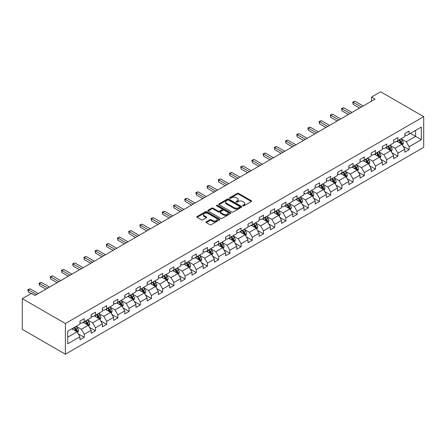 <?xml version="1.0" encoding="UTF-8"?>
<svg xmlns="http://www.w3.org/2000/svg" width="446" height="446" viewBox="0 0 446 446"><rect width="100%" height="100%" fill="white"/><g stroke="black" fill="none" stroke-linecap="round" stroke-linejoin="round"><path stroke-width="0.67" d="M242.841 205.846A0.697 0.401 0 0 0 243.828 205.846L251.315 201.525A0.998 0.574 0 0 0 251.605 201.118A0.998 0.574 0 0 0 251.315 200.711L238.627 193.386A0.998 0.574 0 0 0 237.216 193.386L229.729 197.712A0.697 0.401 0 0 0 229.523 197.996A0.697 0.401 0 0 0 229.729 198.28A0.697 0.401 0 0 0 230.716 198.28L231.686 197.717A3.189 1.84 0 0 1 236.196 197.717L237.255 198.331A3.189 1.84 0 0 1 238.186 199.635A3.189 1.84 0 0 1 237.255 200.934L236.285 201.492A0.697 0.401 0 0 0 236.079 201.782A0.697 0.401 0 0 0 236.285 202.066A0.697 0.401 0 0 0 237.272 202.066L238.242 201.503A3.189 1.84 0 0 1 242.752 201.503L243.806 202.116A3.189 1.84 0 0 1 244.743 203.415A3.189 1.84 0 0 1 243.806 204.72L242.841 205.277A0.697 0.401 0 0 0 242.635 205.561A0.697 0.401 0 0 0 242.841 205.846L242.841 205.277M206.275 221.79A0.998 0.574 0 0 0 205.985 222.197A0.998 0.574 0 0 0 206.275 222.604L209.837 224.661A0.998 0.574 0 0 0 211.242 224.661L219.56 219.856A0.998 0.574 0 0 0 219.856 219.449A0.998 0.574 0 0 0 219.56 219.042L206.877 211.716A0.998 0.574 0 0 0 205.467 211.716L197.149 216.522A0.998 0.574 0 0 0 196.859 216.929A0.998 0.574 0 0 0 197.149 217.336L201.447 219.817A0.998 0.574 0 0 0 202.858 219.817L206.414 217.76A0.998 0.574 0 0 0 206.71 217.353A0.998 0.574 0 0 0 206.414 216.946L204.285 215.719A2.665 1.539 0 0 1 203.504 214.626A2.665 1.539 0 0 1 205.149 213.205A2.665 1.539 0 0 1 208.053 213.539L216.41 218.362A2.665 1.539 0 0 1 217.191 219.449A2.665 1.539 0 0 1 215.541 220.87A2.665 1.539 0 0 1 212.636 220.541L211.242 219.733A0.998 0.574 0 0 0 209.837 219.733L206.275 221.79L206.275 222.604M423.7 116.662L380.616 91.787L371.496 97.055L375.086 99.124L35.011 295.469L31.421 293.396L22.3 298.658L65.384 323.534L423.7 116.662L423.7 147.342L65.384 354.213L65.384 323.534M231.753 212.006A0.998 0.574 0 0 0 233.163 212.006L241.481 207.2A0.998 0.574 0 0 0 241.777 206.793A0.998 0.574 0 0 0 241.481 206.386L228.792 199.061A0.998 0.574 0 0 0 227.388 199.061L219.07 203.867A0.998 0.574 0 0 0 218.774 204.274A0.998 0.574 0 0 0 219.07 204.681L231.753 212.006M216.918 206.002A0.697 0.401 0 0 1 217.626 206.097L217.626 205.266L230.521 212.714A0.998 0.574 0 0 1 230.816 213.121A0.998 0.574 0 0 1 230.521 213.528L222.203 218.334A0.998 0.574 0 0 1 220.798 218.334L208.109 211.008L211.666 208.968L211.666 208.137L208.109 210.194A0.998 0.574 0 0 0 207.814 210.601A0.998 0.574 0 0 0 208.109 211.008L208.109 210.194M211.666 208.968A0.998 0.574 0 0 1 213.076 208.968L213.076 208.137A0.998 0.574 0 0 0 211.666 208.137M213.076 208.137L218.222 211.109A0.998 0.574 0 0 0 219.633 211.109L221.991 209.743A0.998 0.574 0 0 0 222.286 209.336A0.998 0.574 0 0 0 221.991 208.929L216.639 205.84A0.697 0.401 0 0 1 216.433 205.556A0.697 0.401 0 0 1 216.862 205.182A0.697 0.401 0 0 1 217.626 205.266M78.273 333.837L84.272 337.299L84.272 334.271L91.162 330.291L91.162 333.318L95.472 330.832L95.472 327.804L102.363 323.824L102.363 326.851L106.672 324.365L106.672 321.337L113.568 317.357L113.568 320.384L117.872 317.898L117.872 314.87L124.769 310.89L124.769 313.917L129.078 311.431L129.078 308.403L135.969 304.423L135.969 307.45L140.278 304.964L140.278 301.936L147.174 297.956L147.174 300.983L151.478 298.491L151.478 295.469L158.375 291.489L158.375 294.516L162.684 292.024L162.684 289.002L169.575 285.022L169.575 288.049L173.884 285.557L173.884 282.535L180.775 278.555L180.775 281.577L185.084 279.09L185.084 276.063L191.981 272.088L191.981 275.11L196.29 272.623L196.29 269.596L203.181 265.621L203.181 268.643L207.49 266.156L207.49 263.129L214.381 259.148L214.381 262.176L218.691 259.689L218.691 256.662L225.587 252.681L225.587 255.709L229.891 253.222L229.891 250.195L236.787 246.214L236.787 249.242L241.096 246.755L241.096 243.728L247.987 239.747L247.987 242.775L252.297 240.288L252.297 237.261L259.193 233.28L259.193 236.308L263.497 233.821L263.497 230.794L270.393 226.813L270.393 229.841L274.703 227.354L274.703 224.327L281.593 220.346L281.593 223.374L285.903 220.887L285.903 217.86L292.793 213.879L292.793 216.907L297.103 214.42L297.103 211.393L303.999 207.412L303.999 210.44L308.309 207.953L308.309 204.926L315.199 200.945L315.199 203.973L319.509 201.486L319.509 198.459L326.4 194.478L326.4 197.506L330.709 195.019L330.709 191.992L337.605 188.011L337.605 191.039L341.915 188.546L341.915 185.525L348.805 181.544L348.805 184.572L353.115 182.08L353.115 179.058L360.006 175.077L360.006 178.105L364.315 175.613L364.315 172.585L371.211 168.61L371.211 171.632L375.515 169.145L375.515 166.118L382.412 162.143L382.412 165.165L386.721 162.679L386.721 159.651L393.612 155.671L393.612 158.698L397.921 156.212L397.921 153.184L404.817 149.204L404.817 152.231L409.121 149.745L409.121 146.717L421.331 139.67L421.331 127.065L415.588 130.383L415.588 136.353L421.331 139.67M84.272 337.299L79.962 339.785L79.962 336.758L67.753 343.805L67.753 331.205L79.962 324.158L79.962 321.131L84.272 318.639L84.272 321.666L91.162 317.686L91.162 314.664L95.472 312.172L95.472 315.199L102.363 311.219L102.363 308.197L106.672 305.705L106.672 308.732L113.568 304.752L113.568 301.725L117.872 299.238L117.872 302.265L124.769 298.285L124.769 295.258L129.078 292.771L129.078 295.798L135.969 291.818L135.969 288.791L140.278 286.304L140.278 289.331L147.174 285.351L147.174 282.324L151.478 279.837L151.478 282.864L158.375 278.884L158.375 275.857L162.684 273.37L162.684 276.397L169.575 272.417L169.575 269.39L173.884 266.903L173.884 269.93L180.775 265.95L180.775 262.923L185.084 260.436L185.084 263.463L191.981 259.483L191.981 256.456L196.29 253.969L196.29 256.996L203.181 253.016L203.181 249.989L207.49 247.502L207.49 250.529L214.381 246.549L214.381 243.522L218.691 241.035L218.691 244.062L225.587 240.082L225.587 237.055L229.891 234.568L229.891 237.595L236.787 233.615L236.787 230.588L241.096 228.101L241.096 231.123L247.987 227.148L247.987 224.121L252.297 221.634L252.297 224.656L259.193 220.681L259.193 217.654L263.497 215.167L263.497 218.189L270.393 214.208L270.393 211.187L274.703 208.695L274.703 211.722L281.593 207.741L281.593 204.72L285.903 202.228L285.903 205.255L292.793 201.274L292.793 198.253L297.103 195.761L297.103 198.788L303.999 194.807L303.999 191.78L308.309 189.294L308.309 192.321L315.199 188.34L315.199 185.313L319.509 182.827L319.509 185.854L326.4 181.873L326.4 178.846L330.709 176.36L330.709 179.387L337.605 175.406L337.605 172.379L341.915 169.893L341.915 172.92L348.805 168.939L348.805 165.912L353.115 163.426L353.115 166.453L360.006 162.472L360.006 159.445L364.315 156.959L364.315 159.986L371.211 156.005L371.211 152.978L375.515 150.492L375.515 153.519L382.412 149.538L382.412 146.511L386.721 144.025L386.721 147.052L393.612 143.071L393.612 140.044L397.921 137.558L397.921 140.585L404.817 136.604L404.817 133.577L409.121 131.091L409.121 134.118L421.331 127.065M83.118 322.33L88.291 325.318L81.395 329.299L76.227 326.31M79.962 322.497L81.395 323.328L84.272 321.666M81.395 329.299L84.272 334.271M88.291 325.318L91.162 330.291M94.323 315.863L99.491 318.851L92.601 322.832L87.427 319.843M91.162 316.03L92.601 316.861L95.472 315.199M92.601 322.832L95.472 327.804M99.491 318.851L102.363 323.824M105.524 309.396L110.692 312.384L103.801 316.365L98.633 313.376M102.363 309.563L103.801 310.394L106.672 308.732M103.801 316.365L106.672 321.337M110.692 312.384L113.568 317.357M116.724 302.929L121.897 305.917L115.001 309.892L109.833 306.909M113.568 303.096L115.001 303.927L117.872 302.265M115.001 309.892L117.872 314.87M121.897 305.917L124.769 310.89M127.93 296.462L133.098 299.45L126.207 303.425L121.033 300.442M124.769 296.629L126.207 297.46L129.078 295.798M126.207 303.425L129.078 308.403M133.098 299.45L135.969 304.423M139.13 289.995L144.298 292.977L137.407 296.958L132.233 293.975M135.969 290.162L137.407 290.987L140.278 289.331M137.407 296.958L140.278 301.936M144.298 292.977L147.174 297.956M150.33 283.528L155.503 286.51L148.607 290.491L143.439 287.508M147.174 283.695L148.607 284.52L151.478 282.864M148.607 290.491L151.478 295.469M155.503 286.51L158.375 291.489M161.536 277.061L166.704 280.043L159.807 284.024L154.639 281.041M158.375 277.228L159.807 278.053L162.684 276.397M159.807 284.024L162.684 289.002M166.704 280.043L169.575 285.022M172.736 270.594L177.904 273.576L171.013 277.557L165.84 274.574M169.575 270.761L171.013 271.586L173.884 269.93M171.013 277.557L173.884 282.535M177.904 273.576L180.775 278.555M183.936 264.127L189.11 267.109L182.213 271.09L177.045 268.107M180.775 264.294L182.213 265.119L185.084 263.463M182.213 271.09L185.084 276.063M189.11 267.109L191.981 272.088M195.136 257.66L200.31 260.642L193.413 264.623L188.245 261.64M191.981 257.821L193.413 258.652L196.29 256.996M193.413 264.623L196.29 269.596M200.31 260.642L203.181 265.621M206.342 251.193L211.51 254.175L204.619 258.156L199.446 255.173M203.181 251.354L204.619 252.185L207.49 250.529M204.619 258.156L207.49 263.129M211.51 254.175L214.381 259.148M217.542 244.726L222.71 247.708L215.819 251.689L210.651 248.701M214.381 244.887L215.819 245.718L218.691 244.062M215.819 251.689L218.691 256.662M222.71 247.708L225.587 252.681M228.742 238.259L233.916 241.241L227.02 245.222L221.852 242.234M225.587 238.42L227.02 239.251L229.891 237.595M227.02 245.222L229.891 250.195M233.916 241.241L236.787 246.214M239.948 231.786L245.116 234.774L238.225 238.755L233.052 235.767M236.787 231.953L238.225 232.784L241.096 231.123M238.225 238.755L241.096 243.728M245.116 234.774L247.987 239.747M251.148 225.319L256.316 228.307L249.425 232.288L244.257 229.3M247.987 225.486L249.425 226.317L252.297 224.656M249.425 232.288L252.297 237.261M256.316 228.307L259.193 233.28M262.348 218.852L267.522 221.84L260.626 225.821L255.458 222.833M259.193 219.019L260.626 219.85L263.497 218.189M260.626 225.821L263.497 230.794M267.522 221.84L270.393 226.813M273.554 212.385L278.722 215.373L271.826 219.354L266.658 216.366M270.393 212.552L271.826 213.383L274.703 211.722M271.826 219.354L274.703 224.327M278.722 215.373L281.593 220.346M284.754 205.918L289.922 208.906L283.032 212.887L277.858 209.899M281.593 206.085L283.032 206.916L285.903 205.255M283.032 212.887L285.903 217.86M289.922 208.906L292.793 213.879M295.954 199.451L301.128 202.439L294.232 206.414L289.064 203.432M292.793 199.618L294.232 200.449L297.103 198.788M294.232 206.414L297.103 211.393M301.128 202.439L303.999 207.412M307.16 192.984L312.328 195.972L305.432 199.947L300.264 196.965M303.999 193.151L305.432 193.982L308.309 192.321M305.432 199.947L308.309 204.926M312.328 195.972L315.199 200.945M318.36 186.517L323.528 189.5L316.638 193.48L311.464 190.498M315.199 186.684L316.638 187.515L319.509 185.854M316.638 193.48L319.509 198.459M323.528 189.5L326.4 194.478M329.561 180.05L334.734 183.033L327.838 187.013L322.67 184.031M326.4 180.217L327.838 181.043L330.709 179.387M327.838 187.013L330.709 191.992M334.734 183.033L337.605 188.011M340.761 173.583L345.934 176.566L339.038 180.546L333.87 177.564M337.605 173.75L339.038 174.576L341.915 172.92M339.038 180.546L341.915 185.525M345.934 176.566L348.805 181.544M351.966 167.116L357.135 170.099L350.244 174.079L345.07 171.097M348.805 167.283L350.244 168.109L353.115 166.453M350.244 174.079L353.115 179.058M357.135 170.099L360.006 175.077M363.167 160.649L368.335 163.632L361.444 167.612L356.276 164.63M360.006 160.816L361.444 161.642L364.315 159.986M361.444 167.612L364.315 172.585M368.335 163.632L371.211 168.61M374.367 154.182L379.54 157.165L372.644 161.145L367.476 158.163M371.211 154.349L372.644 155.175L375.515 153.519M372.644 161.145L375.515 166.118M379.54 157.165L382.412 162.143M385.573 147.715L390.741 150.698L383.85 154.678L378.676 151.696M382.412 147.877L383.85 148.708L386.721 147.052M383.85 154.678L386.721 159.651M390.741 150.698L393.612 155.671M396.773 141.248L401.941 144.231L395.05 148.211L389.876 145.229M393.612 141.41L395.05 142.241L397.921 140.585M395.05 148.211L397.921 153.184M401.941 144.231L404.817 149.204M410.415 133.371L415.588 136.353L406.25 141.744L401.082 138.756M404.817 134.943L406.25 135.774L409.121 134.118M406.25 141.744L409.121 146.717M22.3 298.658L22.3 329.338L65.384 354.213M371.496 97.055L371.496 101.197M67.753 337.176L77.091 331.785L71.918 328.797M77.091 331.785L79.962 336.758M403.128 146.282L409.121 149.745M391.928 152.749L397.921 156.212M380.722 159.216L386.721 162.679M369.522 165.683L375.515 169.145M358.322 172.15L364.315 175.613M347.116 178.617L353.115 182.08M335.916 185.09L341.915 188.546M324.716 191.557L330.709 195.019M313.51 198.024L319.509 201.486M302.31 204.491L308.309 207.953M291.11 210.958L297.103 214.42M279.91 217.425L285.903 220.887M268.704 223.892L274.703 227.354M257.504 230.359L263.497 233.821M246.304 236.826L252.297 240.288M235.098 243.293L241.096 246.755M223.898 249.76L229.891 253.222M212.697 256.227L218.691 259.689M201.492 262.694L207.49 266.156M190.291 269.161L196.29 272.623M179.091 275.628L185.084 279.09M167.891 282.095L173.884 285.557M156.685 288.568L162.684 292.024M145.485 295.035L151.478 298.491M134.285 301.502L140.278 304.964M123.079 307.969L129.078 311.431M111.879 314.436L117.872 317.898M100.679 320.903L106.672 324.365M89.473 327.37L95.472 330.832M243.12 205.946L243.806 205.55A3.189 1.84 0 0 0 244.743 204.246L244.743 203.415M238.186 199.635L238.186 200.46A3.189 1.84 0 0 1 237.255 201.765L236.564 202.161M251.299 201.531L238.627 194.216A0.998 0.574 0 0 0 237.216 194.216L230.008 198.381M241.47 207.212L228.792 199.892A0.998 0.574 0 0 0 227.388 199.892L219.081 204.686L219.07 203.867M239.719 207.078A0.697 0.401 0 0 0 239.926 206.793A0.697 0.401 0 0 0 239.719 206.509L228.586 200.081A0.697 0.401 0 0 0 227.599 200.081L226.574 200.672A3.189 1.84 0 0 0 225.643 201.971A3.189 1.84 0 0 0 226.574 203.276L234.189 207.669A3.189 1.84 0 0 0 238.699 207.669L239.719 207.078L239.719 207.908A0.697 0.401 0 0 0 239.926 207.624L239.926 206.793M225.643 201.971L225.643 202.802A3.189 1.84 0 0 0 226.574 204.106L226.574 203.276M239.719 207.908L238.699 208.499A3.189 1.84 0 0 1 234.189 208.499L226.574 204.106M213.076 208.968L218.222 211.939A0.998 0.574 0 0 0 219.633 211.939L221.991 210.573A0.998 0.574 0 0 0 222.286 210.166L222.286 209.336M217.626 206.097L230.51 213.539M223.563 214.191A2.665 1.539 0 0 0 226.468 214.526A2.665 1.539 0 0 0 228.112 213.104A2.665 1.539 0 0 0 227.332 212.012L224.388 210.317A0.998 0.574 0 0 0 222.978 210.317L220.619 211.677A0.998 0.574 0 0 0 220.33 212.084A0.998 0.574 0 0 0 220.619 212.491L223.563 214.191L223.563 215.022A2.665 1.539 0 0 0 226.468 215.351A2.665 1.539 0 0 0 228.112 213.929L228.112 213.104M220.33 212.084L220.33 212.915A0.998 0.574 0 0 0 220.619 213.322L220.619 212.491M223.563 215.022L220.619 213.322M217.191 219.449L217.191 220.279A2.665 1.539 0 0 1 215.541 221.701A2.665 1.539 0 0 1 212.636 221.367L211.242 220.564A0.998 0.574 0 0 0 209.837 220.564L206.292 222.61M203.504 214.626L203.504 215.457A2.665 1.539 0 0 0 204.285 216.544L204.285 215.719M206.414 216.946L206.414 217.76L204.285 216.544M219.549 219.867L206.877 212.547A0.998 0.574 0 0 0 205.467 212.547L197.16 217.341L197.149 216.522M402.509 145.212L403.362 143.06A2.693 1.555 -120 0 0 402.504 140.769L401.021 138.79M398.44 142.207L397.431 140.864M401.528 143.991L401.913 143.177A2.693 1.555 -120 0 0 401.144 141.56L399.661 139.581M398.986 139.972L400.631 142.162A1.371 0.792 60 0 1 400.876 142.581L401.913 143.177M398.796 140.077L400.279 142.057A2.693 1.555 60 0 1 401.049 143.673M361.372 107.046L353.137 102.29L354.932 101.253L363.167 106.009M359.576 108.083L353.137 104.364L353.137 102.29L352.741 102.062L354.932 101.253M353.137 104.364L352.741 102.062M391.309 151.679L392.162 149.527A2.693 1.555 -120 0 0 391.304 147.236L389.821 145.257M387.24 148.674L386.23 147.331M390.322 150.458L390.707 149.644A2.693 1.555 -120 0 0 389.938 148.027L388.455 146.048M387.78 146.439L389.425 148.63A1.371 0.792 60 0 1 389.676 149.048L390.707 149.644M387.596 146.544L389.079 148.524A2.693 1.555 60 0 1 389.849 150.14M380.103 158.146L380.962 155.994A2.693 1.555 -120 0 0 380.103 153.703L378.621 151.729M376.034 155.141L375.03 153.798M379.122 156.925L379.507 156.111A2.693 1.555 -120 0 0 378.738 154.494L377.255 152.515M376.58 152.906L378.225 155.096A1.371 0.792 60 0 1 378.476 155.515L379.507 156.111M376.396 153.011L377.873 154.991A2.693 1.555 60 0 1 378.648 156.607M350.171 113.513L341.931 108.757L343.727 107.72L351.966 112.476M348.376 114.55L341.931 110.831L341.931 108.757L341.541 108.529L343.727 107.72M341.931 110.831L341.541 108.529M338.966 119.98L330.731 115.224L332.526 114.187L340.761 118.943M337.17 121.017L330.731 117.298L330.731 115.224L330.335 114.996L332.526 114.187M330.731 117.298L330.335 114.996M368.903 164.613L369.756 162.467A2.693 1.555 -120 0 0 368.898 160.17L367.415 158.196M364.834 161.608L363.825 160.265M367.922 163.392L368.307 162.578A2.693 1.555 -120 0 0 367.537 160.961L366.055 158.982M365.38 159.373L367.025 161.564A1.371 0.792 60 0 1 367.27 161.982L368.307 162.578M365.19 159.478L366.673 161.458A2.693 1.555 60 0 1 367.443 163.074M357.703 171.086L358.556 168.934A2.693 1.555 -120 0 0 357.698 166.642L356.215 164.663M353.633 168.081L352.624 166.732M356.716 169.859L357.101 169.045A2.693 1.555 -120 0 0 356.332 167.428L354.849 165.449M354.18 165.84L355.819 168.03A1.371 0.792 60 0 1 356.07 168.449L357.101 169.045M353.99 165.945L355.473 167.925A2.693 1.555 60 0 1 356.243 169.541M346.503 177.553L347.356 175.401A2.693 1.555 -120 0 0 346.497 173.109L345.014 171.13M342.428 174.548L341.424 173.204M345.516 176.326L345.901 175.512A2.693 1.555 -120 0 0 345.132 173.895L343.649 171.916M342.974 172.307L344.619 174.503A1.371 0.792 60 0 1 344.87 174.916L345.901 175.512M342.79 172.412L344.267 174.392A2.693 1.555 60 0 1 345.042 176.008M327.765 126.447L319.531 121.691L321.326 120.654L329.561 125.41M325.97 127.484L319.531 123.765L319.531 121.691L319.135 121.463L321.326 120.654M319.531 123.765L319.135 121.463M316.565 132.914L308.325 128.158L310.121 127.121L318.36 131.877M314.77 133.951L308.325 130.232L308.325 128.158L307.935 127.93L310.121 127.121M308.325 130.232L307.935 127.93M305.365 139.381L297.125 134.625L298.92 133.588L307.16 138.344M303.57 140.418L297.125 136.699L297.125 134.625L296.729 134.397L298.92 133.588M297.125 136.699L296.729 134.397M335.297 184.02L336.15 181.868A2.693 1.555 -120 0 0 335.292 179.576L333.814 177.597M331.227 181.015L330.224 179.671M334.316 182.793L334.701 181.979A2.693 1.555 -120 0 0 333.931 180.362L332.448 178.383M331.774 178.774L333.418 180.97A1.371 0.792 60 0 1 333.669 181.383L334.701 181.979M331.584 178.879L333.067 180.859A2.693 1.555 60 0 1 333.837 182.481M294.159 145.848L285.925 141.092L287.72 140.055L295.954 144.811M292.364 146.885L285.925 143.166L285.925 141.092L285.529 140.864L287.72 140.055M285.925 143.166L285.529 140.864M324.097 190.487L324.95 188.335A2.693 1.555 -120 0 0 324.091 186.043L322.609 184.064M320.027 187.482L319.018 186.138M323.11 189.26L323.501 188.446A2.693 1.555 -120 0 0 322.726 186.829L321.248 184.85M320.574 185.241L322.218 187.437A1.371 0.792 60 0 1 322.464 187.85L323.501 188.446M320.384 185.346L321.867 187.326A2.693 1.555 60 0 1 322.636 188.948M282.959 152.315L274.725 147.559L276.52 146.522L284.754 151.278M281.164 153.352L274.725 149.633L274.725 147.559L274.329 147.331L276.52 146.522M274.725 149.633L274.329 147.331M312.897 196.954L313.75 194.802A2.693 1.555 -120 0 0 312.891 192.51L311.408 190.531M308.827 193.949L307.818 192.605M311.91 195.727L312.295 194.913A2.693 1.555 -120 0 0 311.525 193.296L310.042 191.317M309.368 191.708L311.013 193.904A1.371 0.792 60 0 1 311.263 194.317L312.295 194.913M309.184 191.813L310.667 193.793A2.693 1.555 60 0 1 311.436 195.415M271.759 158.782L263.519 154.026L265.314 152.989L273.554 157.745M269.964 159.819L263.519 156.1L263.519 154.026L263.123 153.798L265.314 152.989M263.519 156.1L263.123 153.798M301.691 203.421L302.55 201.269A2.693 1.555 -120 0 0 301.691 198.977L300.208 196.998M297.621 200.416L296.618 199.072M300.71 202.194L301.095 201.38A2.693 1.555 -120 0 0 300.325 199.763L298.842 197.784M298.168 198.175L299.812 200.371A1.371 0.792 60 0 1 300.063 200.784L301.095 201.38M297.978 198.28L299.461 200.26A2.693 1.555 60 0 1 300.23 201.882M260.553 165.249L252.319 160.493L254.114 159.456L262.348 164.212M258.758 166.286L252.319 162.567L252.319 160.493L251.923 160.265L254.114 159.456M252.319 162.567L251.923 160.265M290.491 209.888L291.344 207.736A2.693 1.555 -120 0 0 290.485 205.444L289.002 203.465M286.421 206.883L285.412 205.539M289.51 208.667L289.894 207.853A2.693 1.555 -120 0 0 289.125 206.23L287.642 204.251M286.968 204.642L288.612 206.838A1.371 0.792 60 0 1 288.857 207.256L289.894 207.853M286.778 204.753L288.261 206.727A2.693 1.555 60 0 1 289.03 208.349M249.353 171.716L241.119 166.96L242.914 165.923L251.148 170.679M247.558 172.753L241.119 169.034L241.119 166.96L240.723 166.732L242.914 165.923M241.119 169.034L240.723 166.732M279.291 216.355L280.144 214.203A2.693 1.555 -120 0 0 279.285 211.911L277.802 209.932M275.221 213.35L274.212 212.006M278.304 215.134L278.689 214.32A2.693 1.555 -120 0 0 277.919 212.697L276.436 210.718M275.762 211.109L277.406 213.305A1.371 0.792 60 0 1 277.657 213.723L278.689 214.32M275.578 211.22L277.061 213.194A2.693 1.555 60 0 1 277.83 214.816M238.153 178.183L229.913 173.427L231.708 172.396L239.948 177.146M236.358 179.22L229.913 175.501L229.913 173.427L229.523 173.204L231.708 172.396M229.913 175.501L229.523 173.204M268.085 222.822L268.944 220.67A2.693 1.555 -120 0 0 268.085 218.378L266.602 216.399M264.015 219.817L263.012 218.473M267.104 221.601L267.488 220.787A2.693 1.555 -120 0 0 266.719 219.164L265.236 217.185M264.562 217.576L266.206 219.772A1.371 0.792 60 0 1 266.457 220.19L267.488 220.787M264.372 217.687L265.855 219.666A2.693 1.555 60 0 1 266.63 221.283M226.947 184.65L218.713 179.894L220.508 178.863L228.742 183.613M225.152 185.687L218.713 181.968L218.713 179.894L218.317 179.671L220.508 178.863M218.713 181.968L218.317 179.671M256.885 229.289L257.738 227.137A2.693 1.555 -120 0 0 256.879 224.845L255.396 222.866M252.815 226.284L251.806 224.94M255.904 228.068L256.288 227.254A2.693 1.555 -120 0 0 255.519 225.631L254.036 223.658M253.361 224.043L255.006 226.239A1.371 0.792 60 0 1 255.251 226.657L256.288 227.254M253.172 224.154L254.655 226.133A2.693 1.555 60 0 1 255.424 227.75M215.747 191.117L207.513 186.367L209.308 185.33L217.542 190.085M213.952 192.154L207.513 188.435L207.513 186.367L207.117 186.138L209.308 185.33M207.513 188.435L207.117 186.138M245.685 235.756L246.538 233.604A2.693 1.555 -120 0 0 245.679 231.312L244.196 229.333M241.615 232.751L240.606 231.407M244.698 234.535L245.083 233.721A2.693 1.555 -120 0 0 244.313 232.098L242.83 230.125M242.161 230.51L243.8 232.706A1.371 0.792 60 0 1 244.051 233.124L245.083 233.721M241.972 230.621L243.455 232.6A2.693 1.555 60 0 1 244.224 234.217M204.547 197.589L196.307 192.834L198.102 191.797L206.342 196.552M202.752 198.621L196.307 194.902L196.307 192.834L195.917 192.605L198.102 191.797M196.307 194.902L195.917 192.605M234.484 242.223L235.337 240.071A2.693 1.555 -120 0 0 234.479 237.779L232.996 235.8M230.409 239.218L229.406 237.874M233.498 241.002L233.882 240.188A2.693 1.555 -120 0 0 233.113 238.565L231.63 236.592M230.956 236.977L232.6 239.173A1.371 0.792 60 0 1 232.851 239.591L233.882 240.188M230.772 237.088L232.249 239.067A2.693 1.555 60 0 1 233.024 240.684M193.341 204.056L185.107 199.301L186.902 198.264L195.136 203.019M191.546 205.088L185.107 201.369L185.107 199.301L184.711 199.072L186.902 198.264M185.107 201.369L184.711 199.072M223.279 248.69L224.132 246.538A2.693 1.555 -120 0 0 223.273 244.246L221.796 242.267M219.209 245.685L218.205 244.341M222.298 247.469L222.682 246.655A2.693 1.555 -120 0 0 221.913 245.038L220.43 243.059M219.755 243.444L221.4 245.64A1.371 0.792 60 0 1 221.651 246.058L222.682 246.655M219.566 243.555L221.049 245.534A2.693 1.555 60 0 1 221.818 247.151M182.141 210.523L173.907 205.768L175.702 204.731L183.936 209.486M180.346 211.56L173.907 207.842L173.907 205.768L173.511 205.539L175.702 204.731M173.907 207.842L173.511 205.539M212.079 255.157L212.932 253.005A2.693 1.555 -120 0 0 212.073 250.713L210.59 248.734M208.009 252.152L207 250.808M211.092 253.936L211.482 253.122A2.693 1.555 -120 0 0 210.707 251.505L209.23 249.526M208.555 249.916L210.2 252.107A1.371 0.792 60 0 1 210.445 252.525L211.482 253.122M208.366 250.022L209.849 252.001A2.693 1.555 60 0 1 210.618 253.618M170.941 216.99L162.706 212.235L164.502 211.198L172.736 215.953M169.145 218.027L162.706 214.309L162.706 212.235L162.311 212.006L164.502 211.198M162.706 214.309L162.311 212.006M200.878 261.624L201.731 259.472A2.693 1.555 -120 0 0 200.873 257.18L199.39 255.207M196.809 258.619L195.8 257.275M199.892 260.403L200.276 259.589A2.693 1.555 -120 0 0 199.507 257.972L198.024 255.993M197.349 256.383L198.994 258.574A1.371 0.792 60 0 1 199.245 258.992L200.276 259.589M197.165 256.489L198.648 258.468A2.693 1.555 60 0 1 199.418 260.085M159.74 223.457L151.501 218.702L153.296 217.665L161.536 222.42M157.945 224.494L151.501 220.776L151.501 218.702L151.105 218.473L153.296 217.665M151.501 220.776L151.105 218.473M189.673 268.091L190.531 265.939A2.693 1.555 -120 0 0 189.673 263.647L188.19 261.674M185.603 265.086L184.599 263.742M188.691 266.87L189.076 266.056A2.693 1.555 -120 0 0 188.307 264.439L186.824 262.46M186.149 262.85L187.794 265.041A1.371 0.792 60 0 1 188.045 265.459L189.076 266.056M185.96 262.956L187.443 264.935A2.693 1.555 60 0 1 188.212 266.552M148.535 229.924L140.3 225.169L142.096 224.132L150.33 228.887M146.74 230.961L140.3 227.243L140.3 225.169L139.905 224.94L142.096 224.132M140.3 227.243L139.905 224.94M178.472 274.563L179.325 272.411A2.693 1.555 -120 0 0 178.467 270.12L176.984 268.141M174.403 271.558L173.394 270.209M177.491 273.337L177.876 272.523A2.693 1.555 -120 0 0 177.101 270.906L175.624 268.927M174.949 269.317L176.594 271.508A1.371 0.792 60 0 1 176.839 271.926L177.876 272.523M174.76 269.423L176.242 271.402A2.693 1.555 60 0 1 177.012 273.019M137.335 236.391L129.1 231.636L130.895 230.599L139.13 235.354M135.539 237.428L129.1 233.71L129.1 231.636L128.704 231.407L130.895 230.599M129.1 233.71L128.704 231.407M167.272 281.03L168.125 278.878A2.693 1.555 -120 0 0 167.267 276.587L165.784 274.608M163.203 278.025L162.193 276.682M166.286 279.804L166.67 278.99A2.693 1.555 -120 0 0 165.901 277.373L164.418 275.394M163.743 275.784L165.388 277.975A1.371 0.792 60 0 1 165.639 278.393L166.67 278.99M163.559 275.89L165.042 277.869A2.693 1.555 60 0 1 165.812 279.486M126.134 242.858L117.895 238.103L119.69 237.066L127.93 241.821M124.339 243.895L117.895 240.177L117.895 238.103L117.499 237.874L119.69 237.066M117.895 240.177L117.499 237.874M156.067 287.497L156.925 285.345A2.693 1.555 -120 0 0 156.067 283.054L154.584 281.075M151.997 284.492L150.993 283.149M155.085 286.271L155.47 285.457A2.693 1.555 -120 0 0 154.701 283.84L153.218 281.861M152.543 282.251L154.188 284.448A1.371 0.792 60 0 1 154.439 284.86L155.47 285.457M152.354 282.357L153.837 284.336A2.693 1.555 60 0 1 154.606 285.953M114.929 249.325L106.694 244.57L108.489 243.533L116.724 248.288M113.133 250.362L106.694 246.644L106.694 244.57L106.299 244.341L108.489 243.533M106.694 246.644L106.299 244.341M144.866 293.964L145.719 291.812A2.693 1.555 -120 0 0 144.861 289.521L143.378 287.542M140.797 290.959L139.788 289.616M143.885 292.738L144.27 291.924A2.693 1.555 -120 0 0 143.5 290.307L142.018 288.328M141.343 288.718L142.988 290.915A1.371 0.792 60 0 1 143.233 291.327L144.27 291.924M141.153 288.824L142.636 290.803A2.693 1.555 60 0 1 143.406 292.425M103.728 255.792L95.494 251.037L97.289 250L105.524 254.755M101.933 256.829L95.494 253.111L95.494 251.037L95.098 250.808L97.289 250M95.494 253.111L95.098 250.808M133.666 300.431L134.519 298.279A2.693 1.555 -120 0 0 133.661 295.988L132.178 294.009M129.596 297.426L128.587 296.083M132.679 299.205L133.064 298.391A2.693 1.555 -120 0 0 132.295 296.774L130.812 294.795M130.143 295.185L131.782 297.382A1.371 0.792 60 0 1 132.033 297.794L133.064 298.391M129.953 295.291L131.436 297.27A2.693 1.555 60 0 1 132.206 298.892M92.528 262.259L84.288 257.504L86.084 256.467L94.323 261.222M90.733 263.296L84.288 259.578L84.288 257.504L83.898 257.275L86.084 256.467M84.288 259.578L83.898 257.275M122.466 306.898L123.319 304.746A2.693 1.555 -120 0 0 122.46 302.455L120.977 300.476M118.391 303.893L117.387 302.55M121.479 305.672L121.864 304.858A2.693 1.555 -120 0 0 121.095 303.241L119.612 301.262M118.937 301.652L120.582 303.849A1.371 0.792 60 0 1 120.833 304.261L121.864 304.858M118.753 301.758L120.23 303.737A2.693 1.555 60 0 1 121.005 305.359M81.323 268.726L73.088 263.971L74.883 262.934L83.118 267.689M79.527 269.763L73.088 266.045L73.088 263.971L72.692 263.742L74.883 262.934M73.088 266.045L72.692 263.742M111.26 313.365L112.113 311.213A2.693 1.555 -120 0 0 111.255 308.922L109.777 306.943M107.191 310.36L106.187 309.017M110.279 312.144L110.664 311.325A2.693 1.555 -120 0 0 109.894 309.708L108.411 307.729M107.737 308.119L109.381 310.316A1.371 0.792 60 0 1 109.627 310.728L110.664 311.325M107.547 308.231L109.03 310.204A2.693 1.555 60 0 1 109.8 311.826M70.122 275.193L61.888 270.438L63.683 269.401L71.918 274.156M68.327 276.23L61.888 272.512L61.888 270.438L61.492 270.209L63.683 269.401M61.888 272.512L61.492 270.209M100.06 319.832L100.913 317.68A2.693 1.555 -120 0 0 100.055 315.389L98.572 313.41M95.99 316.827L94.981 315.484M99.073 318.611L99.464 317.797A2.693 1.555 -120 0 0 98.689 316.175L97.211 314.196M96.537 314.586L98.181 316.783A1.371 0.792 60 0 1 98.427 317.201L99.464 317.797M96.347 314.698L97.83 316.671A2.693 1.555 60 0 1 98.599 318.293M58.922 281.66L50.688 276.905L52.483 275.868L60.717 280.623M57.127 282.697L50.688 278.979L50.688 276.905L50.292 276.676L52.483 275.868M50.688 278.979L50.292 276.676M88.86 326.299L89.713 324.147A2.693 1.555 -120 0 0 88.854 321.856L87.371 319.877M84.79 323.294L83.781 321.951M87.873 325.078L88.258 324.264A2.693 1.555 -120 0 0 87.488 322.642L86.006 320.663M85.331 321.053L86.976 323.25A1.371 0.792 60 0 1 87.226 323.668L88.258 324.264M85.147 321.165L86.63 323.144A2.693 1.555 60 0 1 87.399 324.76M47.722 288.127L39.482 283.372L41.277 282.34L49.517 287.09M45.927 289.164L39.482 285.446L39.482 283.372L39.086 283.149L41.277 282.34M39.482 285.446L39.086 283.149M77.654 332.766L78.513 330.614A2.693 1.555 -120 0 0 77.649 328.323L76.171 326.344M73.584 329.761L72.581 328.418M76.673 331.545L77.058 330.731A2.693 1.555 -120 0 0 76.288 329.109L74.805 327.13M74.131 327.52L75.775 329.717A1.371 0.792 60 0 1 76.026 330.135L77.058 330.731M73.941 327.632L75.424 329.611A2.693 1.555 60 0 1 76.194 331.227M36.516 294.594L28.282 289.839L30.077 288.807L38.311 293.563M31.131 293.563L28.282 291.913L28.282 289.839L27.886 289.616L30.077 288.807M28.282 291.913L27.886 289.616M243.806 205.55L243.806 204.72M236.285 202.066L236.285 201.492M237.255 201.765L237.255 200.934M229.729 198.28L229.729 197.712M237.216 194.216L237.216 193.386M238.627 194.216L238.627 193.386M251.315 201.525L251.315 200.711M227.388 199.892L227.388 199.061M228.792 199.892L228.792 199.061M241.481 207.2L241.481 206.386M234.189 208.499L234.189 207.669M238.699 208.499L238.699 207.669M218.222 211.939L218.222 211.109M219.633 211.939L219.633 211.109M221.991 210.573L221.991 209.743M230.521 213.528L230.521 212.714M209.837 220.564L209.837 219.733M211.242 220.564L211.242 219.733M212.636 221.367L212.636 220.541M205.467 212.547L205.467 211.716M206.877 212.547L206.877 211.716M219.56 219.856L219.56 219.042M401.679 144.08L403.346 143.116M401.144 141.56L402.504 140.769M399.226 142.664L400.279 142.057M390.473 150.547L392.145 149.583M389.938 148.027L391.304 147.236M388.026 149.131L389.079 148.524M379.273 157.014L380.945 156.05M378.738 154.494L380.103 153.703M376.825 155.598L377.873 154.991M368.073 163.481L369.74 162.517M367.537 160.961L368.898 160.17M365.62 162.065L366.673 161.458M356.867 169.948L358.539 168.984M356.332 167.428L357.698 166.642M354.419 168.532L355.473 167.925M345.667 176.415L347.339 175.451M345.132 173.895L346.497 173.109M343.219 174.999L344.267 174.392M334.467 182.882L336.133 181.918M333.931 180.362L335.292 179.576M332.014 181.466L333.067 180.859M323.266 189.349L324.933 188.385M322.726 186.829L324.091 186.043M320.813 187.933L321.867 187.326M312.061 195.816L313.733 194.852M311.525 193.296L312.891 192.51M309.613 194.4L310.667 193.793M300.86 202.283L302.527 201.319M300.325 199.763L301.691 198.977M298.407 200.867L299.461 200.26M289.66 208.75L291.327 207.786M289.125 206.23L290.485 205.444M287.207 207.334L288.261 206.727M278.455 215.217L280.127 214.253M277.919 212.697L279.285 211.911M276.007 213.801L277.061 213.194M267.254 221.684L268.921 220.72M266.719 219.164L268.085 218.378M264.807 220.274L265.855 219.666M256.054 228.151L257.721 227.187M255.519 225.631L256.879 224.845M253.601 226.741L254.655 226.133M244.848 234.618L246.521 233.659M244.313 232.098L245.679 231.312M242.401 233.208L243.455 232.6M233.648 241.085L235.321 240.126M233.113 238.565L234.479 237.779M231.201 239.675L232.249 239.067M222.448 247.558L224.115 246.593M221.913 245.038L223.273 244.246M219.995 246.142L221.049 245.534M211.248 254.025L212.915 253.06M210.707 251.505L212.073 250.713M208.795 252.609L209.849 252.001M200.042 260.492L201.715 259.527M199.507 257.972L200.873 257.18M197.595 259.076L198.648 258.468M188.842 266.959L190.509 265.994M188.307 264.439L189.673 263.647M186.389 265.543L187.443 264.935M177.642 273.426L179.309 272.461M177.101 270.906L178.467 270.12M175.189 272.01L176.242 271.402M166.436 279.893L168.109 278.928M165.901 277.373L167.267 276.587M163.989 278.477L165.042 277.869M155.236 286.36L156.903 285.395M154.701 283.84L156.067 283.054M152.788 284.944L153.837 284.336M144.036 292.827L145.703 291.862M143.5 290.307L144.861 289.521M141.583 291.411L142.636 290.803M132.83 299.294L134.502 298.329M132.295 296.774L133.661 295.988M130.383 297.878L131.436 297.27M121.63 305.761L123.302 304.796M121.095 303.241L122.46 302.455M119.182 304.345L120.23 303.737M110.43 312.228L112.097 311.263M109.894 309.708L111.255 308.922M107.977 310.812L109.03 310.204M99.229 318.695L100.896 317.73M98.689 316.175L100.055 315.389M96.776 317.279L97.83 316.671M88.024 325.162L89.696 324.197M87.488 322.642L88.854 321.856M85.576 323.751L86.63 323.144M76.824 331.629L78.49 330.664M76.288 329.109L77.649 328.323M74.371 330.218L75.424 329.611"/></g></svg>
